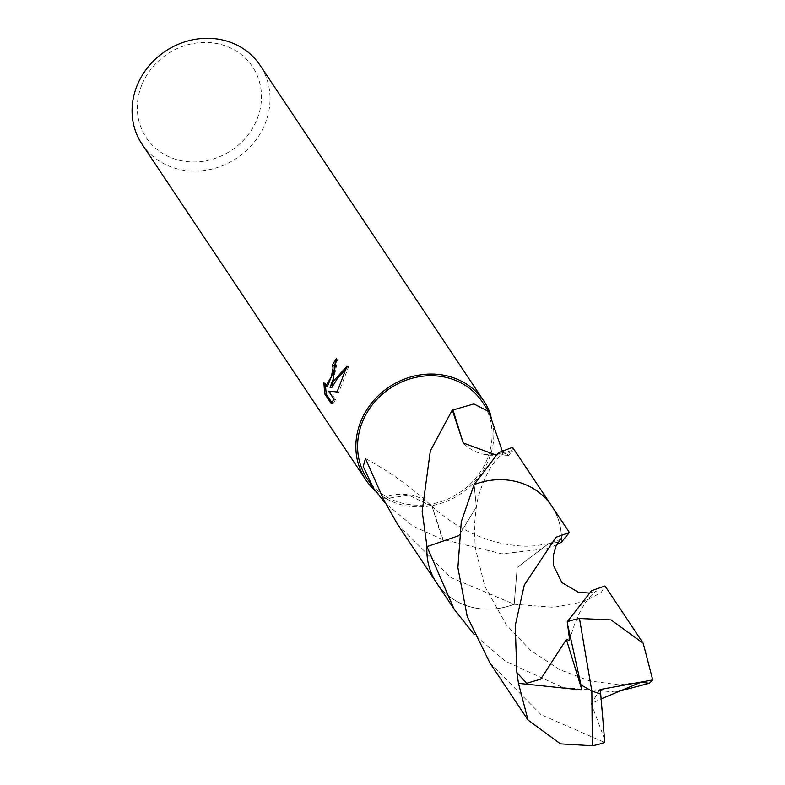 <?xml version="1.0" encoding="UTF-8"?>
<svg xmlns="http://www.w3.org/2000/svg" width="785" height="785" viewBox="0 0 785 785"><rect width="100%" height="100%" fill="white"/><g stroke="black" fill="none" stroke-linecap="round" stroke-linejoin="round"><path stroke-width="0.59" stroke-dasharray="3.92 2.94" d="M141.987 144.077A70.984 64.282 146.3 0 0 206.484 170.159A70.984 64.282 146.3 0 0 264.987 123.951A70.984 64.282 146.3 0 0 260.12 65.332M375.299 490.841A70.984 64.282 146.3 0 0 488.77 459.706A70.984 64.282 146.3 0 0 490.87 415.471M141.85 84.878A63.889 57.855 146.3 0 0 176.036 159.404A63.889 57.855 146.3 0 0 256.921 119.526A63.889 57.855 146.3 0 0 222.734 44.99A63.889 57.855 146.3 0 0 141.85 84.878M367.252 478.84A69.208 62.672 146.3 0 0 430.131 504.274A69.208 62.672 146.3 0 0 487.171 459.225A69.208 62.672 146.3 0 0 482.432 402.077M556.604 544.8L546.831 548.735L501.919 553.837L443.054 539.452A69.208 62.672 -33.7 0 1 442.347 539.462L412.832 526.009L385.317 503.234M397.416 524.105L450.786 577.515L514.185 604.234L517.227 567.457L548.548 543.701L558.096 542.278L548.538 543.691L517.207 567.447L514.195 604.254L553.592 607.315L583.706 601.722L601.094 592.655L605.009 585.963M426.991 546.625A69.208 62.672 146.3 0 0 436.558 582.823A69.208 62.672 146.3 0 0 514.185 604.234A69.217 62.682 146.3 0 1 426.981 546.645M331.937 402.715L332.86 404.108L331.191 403.608M327.306 386.789L325.539 383.188L323.92 382.697M325.549 383.188L325.49 386.22M331.643 387.8L338.011 359.255A69.208 62.672 146.3 0 0 337.089 360.59M338.011 359.255L336.373 358.755M332.869 404.108L335.558 399.653L330.22 391.646L338.708 392.421L348.579 366.791L346.175 368.872M335.558 399.653L333.929 399.163M330.22 391.646L328.591 391.156M338.708 392.421L337.099 391.941M348.579 366.791L346.911 366.291M501.968 450.119L508.837 455.329L512.36 451.306A46.138 41.782 -33.7 0 1 484.168 454.348A46.138 41.782 -33.7 0 1 463.209 442.956M512.36 451.306A69.208 62.672 146.3 0 0 512.095 450.492L512.595 447.332M494.815 454.584L512.095 450.492M561.295 542.249A69.208 62.672 146.3 0 0 551.737 506.05A69.227 62.692 146.3 0 1 561.324 542.239A69.217 62.682 146.3 0 0 474.101 484.639L476.348 506.865L458.97 535.596L476.367 506.874L474.101 484.63A69.208 62.672 146.3 0 1 551.737 506.05L550.952 504.873M443.054 539.452L432.103 506.453L442.347 539.462M432.064 506.413L408.956 495.247L383.257 498.956M383.001 498.141A46.138 41.782 -33.7 0 1 430.347 504.735A46.138 41.782 -33.7 0 1 432.152 506.492M615.911 692.056L563.012 687.591L505.393 661.245L474.248 634.555M436.548 582.843A69.227 62.692 146.3 0 0 468.851 606.432A69.227 62.692 146.3 0 0 514.195 604.254M489.82 662.756L541.002 714.664L604.607 742.433M604.519 739.166L591.291 703.566L601.222 698.846M600.044 689.524L591.291 703.576M580.939 684.883L591.841 691.016M436.558 582.823L435.773 581.646M484.168 454.348L508.837 455.329M496.297 454.476L504.009 452.503L497.19 458.675C487.809 468.802 478.222 491.802 476.348 506.865L474.366 525.744L475.2 547.449L484.767 586.277L506.58 625.174L530.631 650.402L559.744 669.683L589.8 680.978L618.394 684.746L640.913 682.283M548.548 543.701L534.418 545.869C527.284 546.124 524.429 546.949 506.305 544.28C479.027 539.295 454.005 526.411 431.23 505.618M430.347 504.735C410.025 486.229 388.398 470.833 365.467 458.548M569.733 640.54C579.821 599.043 598.886 589.025 596.325 591.193L588.75 593.058M561.02 538.706C561.52 539.118 557.36 540.777 548.538 543.691"/><path stroke-width="1.18" d="M333.075 379.449L330.034 387.319L333.87 380.637L346.911 366.291L337.099 391.941L328.591 391.156L333.929 399.163L331.191 403.598L324.597 393.727L323.92 382.697L325.677 386.298L331.309 376.8L333.075 367.92L332.428 365.074A70.984 64.282 -33.7 0 1 336.373 358.755L333.075 379.449M490.87 415.471A70.984 64.282 146.3 0 0 483.903 401.086L260.12 65.332A70.984 64.282 146.3 0 0 195.622 39.25A70.984 64.282 146.3 0 0 137.13 85.457A70.984 64.282 146.3 0 0 141.987 144.077L365.771 479.831A70.984 64.282 146.3 0 0 375.299 490.841M483.903 401.086A70.984 64.282 146.3 0 0 419.406 375.004A70.984 64.282 146.3 0 0 360.914 421.211A70.984 64.282 146.3 0 0 365.771 479.831M474.248 634.555L454.191 609.307L426.971 546.645A69.217 62.682 146.3 0 0 426.981 546.645L458.96 535.615L426.981 546.635L422.173 511.202L430.327 450.933L452.288 409.976A69.208 62.672 -33.7 0 1 452.994 409.966L473.855 403.941L488.731 411.526L482.432 402.077A69.208 62.672 146.3 0 0 419.543 376.643A69.208 62.672 146.3 0 0 362.513 421.692A69.208 62.672 146.3 0 0 367.252 478.84L373.552 488.299L363.219 466.496L365.467 458.548L383.001 498.141A69.208 62.672 146.3 0 0 383.257 498.956L397.416 524.105L435.773 581.646M385.317 503.234L373.552 488.299M337.089 360.59A69.208 62.672 146.3 0 0 334.037 365.555L334.685 368.41L327.306 386.789L325.677 386.308M334.037 365.555L332.428 365.074M325.49 386.22L326.275 394.227L331.937 402.715M326.275 394.227L324.597 393.727M346.175 368.872L337.756 377.919L331.643 387.8L330.034 387.319M452.994 409.966L463.209 442.956L494.815 454.584L496.297 454.476M488.731 411.526L501.968 450.119M452.288 409.976L463.238 442.975M550.952 504.873L512.595 447.332L498.416 452.709L474.111 484.63L461.286 521.74L457.89 567.584L467.203 616.441L489.82 662.756L528.04 720.081L518.473 683.352L516.844 672.5L515.235 625.616L524.321 584.992L555.986 537.274L569.39 532.524L561.324 542.239A69.217 62.682 146.3 0 0 561.314 542.239L556.604 544.8M426.971 546.645A69.227 62.692 146.3 0 0 436.548 582.843L454.191 609.307M604.519 739.166L600.711 694.087L591.841 691.016L579.477 618.501L611.064 619.924L643.219 643.308L605.009 585.963L591.586 590.703L567.231 621.828L569.733 640.54L566.368 639.422L540.757 679.153L526.657 683.284L516.844 672.5M579.477 618.501A69.208 62.672 146.3 0 0 567.231 621.828M568.006 626.136L580.969 684.942L591.841 691.016L592.361 745.75A69.208 62.672 146.3 0 0 604.607 742.433L604.529 739.166M592.361 745.75L560.48 743.876L528.04 720.081M569.39 532.524L551.757 506.05A69.227 62.692 146.3 0 0 519.444 482.451A69.227 62.692 146.3 0 0 474.101 484.63M601.222 698.846L640.913 682.283L649.332 683.274L615.911 692.056M643.219 643.308L652.727 679.938L649.332 683.274M580.969 684.942L581.96 689.986L566.368 639.422M600.711 694.087L600.044 689.524L652.727 679.938M600.662 694.018L591.841 691.016M581.96 689.986L518.473 683.352M588.75 593.058L578.153 592.135L561.883 582.598L553.425 565.298L553.248 555.711L556.114 545.781L561.01 538.716"/></g></svg>
